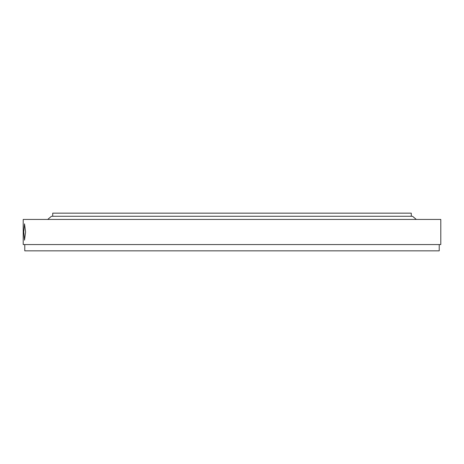 <?xml version="1.0" encoding="UTF-8"?>
<svg xmlns="http://www.w3.org/2000/svg" width="464" height="464" viewBox="0 0 464 464"><rect width="100%" height="100%" fill="white"/><g stroke="black" fill="none" stroke-linecap="round" stroke-linejoin="round"><path stroke-width="0.7" d="M52.716 216.27L52.716 213.162L411.284 213.162L411.284 216.27M25.584 232L24.511 240.166L23.757 232L24.511 223.834L25.584 232M439.228 244.557L439.228 250.838L24.772 250.838L24.772 244.557M23.2 244.557L23.2 219.443L440.8 219.443L440.8 244.557L23.2 244.557M416.307 219.443L412.542 216.27L51.458 216.27L47.693 219.443"/></g></svg>
